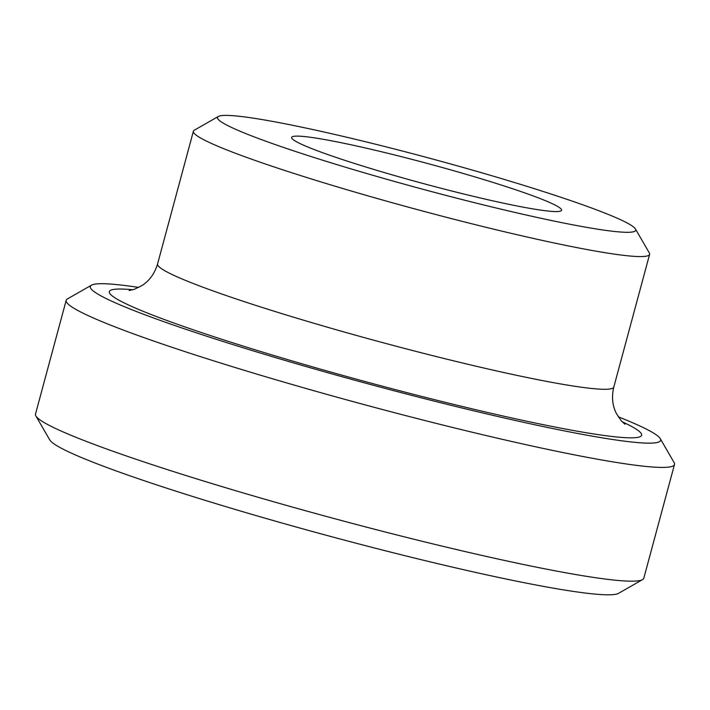 <?xml version="1.0" encoding="UTF-8"?>
<svg xmlns="http://www.w3.org/2000/svg" width="710" height="710" viewBox="0 0 710 710"><rect width="100%" height="100%" fill="white"/><g stroke="black" fill="none" stroke-linecap="round" stroke-linejoin="round"><path stroke-width="1.06" d="M618.259 416.814A295.342 21.628 -164.9 0 1 660.247 438.629L674.118 462.601A315.027 23.075 -164.9 0 1 674.5 464.455L643.81 578.206A315.027 23.075 -164.9 0 1 642.541 579.626A315.027 23.075 -164.9 0 1 387.074 532.465A315.027 23.075 -164.9 0 1 35.882 415.936A315.027 23.075 -164.9 0 1 35.5 414.072L66.19 300.321A315.027 23.075 -164.9 0 1 67.459 298.91L91.501 285.171A295.342 21.628 -164.9 0 1 138.761 287.435M642.541 579.626L618.499 593.365A295.342 21.628 -164.9 0 1 378.998 549.149A295.342 21.628 -164.9 0 1 49.753 439.907L35.882 415.936M674.5 464.455A315.027 23.075 -164.9 0 1 417.764 418.714A315.027 23.075 -164.9 0 1 66.19 300.321M660.247 438.629A295.342 21.628 -164.9 0 1 419.921 397.485A295.342 21.628 -164.9 0 1 91.501 285.171M635.459 228.993L649.33 252.964A236.27 17.306 -164.9 0 1 649.615 254.358A236.27 17.306 -164.9 0 1 457.062 220.047A236.27 17.306 -164.9 0 1 193.386 131.252A236.27 17.306 -164.9 0 1 194.336 130.196L218.378 116.449A216.585 15.86 -164.9 0 1 394.014 148.878A216.585 15.86 -164.9 0 1 635.459 228.993A216.585 15.86 -164.9 0 1 459.219 198.818A216.585 15.86 -164.9 0 1 218.378 116.449M447.655 189.96A139.799 10.242 -164.9 0 1 291.819 138.255A139.799 10.242 -164.9 0 1 405.57 157.726A139.799 10.242 -164.9 0 1 561.024 210.888A139.799 10.242 -164.9 0 1 447.655 189.96M622.146 421.749A275.649 20.191 -164.9 0 1 416.956 395.213A275.649 20.191 -164.9 0 1 163.762 319.314A275.649 20.191 -164.9 0 1 132.921 289.751M649.615 254.358L613.804 387.065A236.27 17.306 -164.9 0 1 421.261 352.755A236.27 17.306 -164.9 0 1 157.576 263.96C154.682 273.492 149.526 280.663 142.115 285.482L134.19 289.361L129.167 290.505M613.804 387.065C611.523 396.757 612.366 405.552 616.351 413.442L621.241 420.773L624.969 424.26M193.386 131.252L157.576 263.96"/></g></svg>
